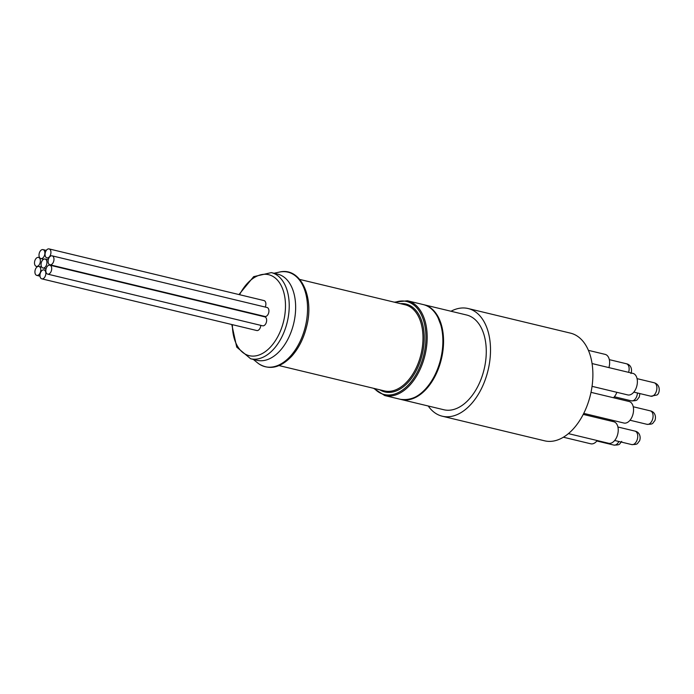<?xml version="1.0" encoding="UTF-8"?>
<svg xmlns="http://www.w3.org/2000/svg" width="694" height="694" viewBox="0 0 694 694"><rect width="100%" height="100%" fill="white"/><g stroke="black" fill="none" stroke-linecap="round" stroke-linejoin="round"><path stroke-width="1.04" d="M45.318 276.03A4.606 2.811 103.5 0 1 41.822 278.849A4.606 2.811 103.5 0 1 40.165 273.714A4.606 2.811 103.5 0 1 43.982 269.888A4.606 2.811 103.5 0 1 45.318 276.03M40.278 272.577A4.606 2.811 103.5 0 1 36.782 275.397A4.606 2.811 103.5 0 1 35.125 270.261A4.606 2.811 103.5 0 1 38.933 266.435A4.606 2.811 103.5 0 1 40.278 272.577M39.853 263.547A4.606 2.811 103.5 0 1 36.357 266.375A4.606 2.811 103.5 0 1 34.7 261.239A4.606 2.811 103.5 0 1 38.508 257.413A4.606 2.811 103.5 0 1 39.853 263.547M46.411 265.177A4.606 2.811 103.5 0 1 42.915 267.997A4.606 2.811 103.5 0 1 41.258 262.861A4.606 2.811 103.5 0 1 45.067 259.036A4.606 2.811 103.5 0 1 46.411 265.177M51.183 271.311A4.606 2.811 103.5 0 1 47.686 274.13A4.606 2.811 103.5 0 1 46.03 268.994A4.606 2.811 103.5 0 1 49.847 265.169A4.606 2.811 103.5 0 1 51.183 271.311M53.455 261.968A4.606 2.811 103.5 0 1 49.959 264.796A4.606 2.811 103.5 0 1 48.302 259.66A4.606 2.811 103.5 0 1 52.111 255.834A4.606 2.811 103.5 0 1 53.455 261.968M44.364 255.748A4.606 2.811 103.5 0 1 40.868 258.576A4.606 2.811 103.5 0 1 39.211 253.431A4.606 2.811 103.5 0 1 43.028 249.614A4.606 2.811 103.5 0 1 44.364 255.748M50.419 255.045A4.606 2.811 103.5 0 1 46.923 257.873A4.606 2.811 103.5 0 1 45.266 252.729A4.606 2.811 103.5 0 1 49.083 248.912A4.606 2.811 103.5 0 1 50.419 255.045M260.779 325.356A4.606 2.811 103.5 0 1 260.267 327.698A4.606 2.811 103.5 0 1 256.771 330.526L41.822 278.849M52.111 255.834L267.06 307.503A4.606 2.811 103.5 0 1 268.404 313.645A4.606 2.811 103.5 0 1 264.908 316.464L49.959 264.796M49.083 248.912L264.024 300.58A4.606 2.811 103.5 0 1 265.368 306.713A4.606 2.811 103.5 0 1 265.221 307.06M49.847 265.169L264.787 316.846A4.606 2.811 103.5 0 1 266.132 322.979A4.606 2.811 103.5 0 1 262.636 325.798L47.686 274.13M423.54 304.649A48.727 29.729 103.5 0 1 423.878 304.727A48.727 29.729 103.5 0 1 438.07 369.607A48.727 29.729 103.5 0 1 401.097 399.484A48.727 29.729 103.5 0 1 400.768 399.397M616.845 392.301A11.078 6.758 103.5 0 1 616.671 392.761A11.078 6.758 103.5 0 1 613.444 397.74M583.229 414.405L613.765 421.744A11.078 6.758 103.5 0 1 616.992 436.491A11.078 6.758 103.5 0 1 608.595 443.275L568.403 433.62M591.002 392.344L629.094 401.496A11.078 6.758 103.5 0 1 632.312 416.244A11.078 6.758 103.5 0 1 623.915 423.036L583.749 413.381M592.077 363.561L632.919 373.381A11.078 6.758 103.5 0 1 636.138 388.128A11.078 6.758 103.5 0 1 631.601 394.123A11.078 6.758 103.5 0 1 627.74 394.921L592.051 386.341M588.417 350.357L605.168 354.382A11.078 6.758 103.5 0 1 609.523 360.802A11.078 6.758 103.5 0 1 608.907 367.612M590.047 414.891A11.078 6.758 103.5 0 1 589.761 415.975M597.204 440.543A11.078 6.758 103.5 0 1 590.75 443.796L563.372 437.211M450.996 311.242A55.373 33.789 103.5 0 1 468.155 308.535A55.373 33.789 103.5 0 1 484.273 382.273A55.373 33.789 103.5 0 1 442.269 416.209A55.373 33.789 103.5 0 1 428.215 405.999M468.155 308.535L570.52 333.146A55.373 33.789 103.5 0 1 586.647 406.875A55.373 33.789 103.5 0 1 544.634 440.82L442.269 416.209M423.878 304.727L466.602 314.998A48.727 29.729 103.5 0 1 480.786 379.878A48.727 29.729 103.5 0 1 443.822 409.746L401.097 399.484M250.629 358.755L257.049 360.299A44.295 27.031 -76.5 0 0 292.33 328.418A44.295 27.031 -76.5 0 0 283.447 276.706A44.295 27.031 -76.5 0 0 277.756 274.156L271.337 272.612A44.295 27.031 103.5 0 1 277.027 275.162A44.295 27.031 103.5 0 1 285.911 326.874A44.295 27.031 103.5 0 1 250.629 358.755L236.732 347.13L231.779 324.514M614.364 396.751L631.393 400.846A6.931 4.225 -76.5 0 0 636.32 397.341A6.931 4.225 -76.5 0 0 637.422 392.978M628.591 372.34A6.931 4.225 -76.5 0 0 626.352 363.743L609.323 359.648M609.445 420.703A6.931 4.225 -76.5 0 0 609.74 419.627M596.849 440.994L613.878 445.088A6.931 4.225 -76.5 0 0 618.805 441.584A6.931 4.225 -76.5 0 0 618.857 441.479M614.684 440.482L631.714 444.576A6.931 4.225 -76.5 0 0 636.641 441.063A6.931 4.225 -76.5 0 0 634.958 431.104L617.929 427.01M630.005 420.234L647.034 424.329A6.931 4.225 -76.5 0 0 651.97 420.824A6.931 4.225 -76.5 0 0 650.278 410.857L633.249 406.762M633.83 392.119L650.859 396.213A6.931 4.225 -76.5 0 0 653.557 395.528A6.931 4.225 -76.5 0 0 656.888 388.354A6.931 4.225 -76.5 0 0 654.104 382.741L637.075 378.646M400.421 399.319A48.727 29.729 -76.5 0 0 437.385 369.451A48.727 29.729 -76.5 0 0 423.201 304.562C429.083 306.037 433.854 309.975 437.506 316.369L441.601 327.048C444.611 340.607 443.319 354.738 437.741 369.451C428.007 391.373 415.567 401.332 400.421 399.319L384.719 395.545A48.727 29.729 103.5 0 0 421.683 365.677A48.727 29.729 103.5 0 0 413.754 303.599A48.727 29.729 103.5 0 0 407.499 300.788L394.253 302.159M374.352 388.493A47.843 29.191 -76.5 0 0 378.1 391.763A47.843 29.191 -76.5 0 0 420.538 365.191A47.843 29.191 -76.5 0 0 412.757 304.241A47.843 29.191 -76.5 0 0 395.06 302.35M279.049 365.582L384.389 390.904A44.295 27.031 -76.5 0 0 419.679 359.024A44.295 27.031 -76.5 0 0 410.787 307.321A44.295 27.031 -76.5 0 0 405.096 304.77L299.756 279.439M400.499 303.66A45.179 27.569 103.5 0 1 411.794 306.67A45.179 27.569 103.5 0 1 419.393 363.604A45.179 27.569 103.5 0 1 379.792 389.802M232.386 324.662A41.64 25.409 -76.5 0 0 251.089 356.005A41.64 25.409 -76.5 0 0 280.792 330.153A41.64 25.409 -76.5 0 0 275.613 278.329A41.64 25.409 -76.5 0 0 239.577 294.707M253.284 359.388L257.552 362.858A48.623 29.669 -76.5 0 0 258.94 363.899A48.623 29.669 -76.5 0 0 302.072 336.894A48.623 29.669 -76.5 0 0 294.161 274.954A48.623 29.669 -76.5 0 0 279.37 272.1L274 273.254M36.357 266.375L37.528 266.652M38.508 257.413L39.688 257.7M43.982 269.888L45.839 270.339M46.923 257.873L48.771 258.315M42.915 267.997L46.09 268.76M45.067 259.036L48.268 259.808M36.782 275.397L40.009 276.177M38.933 266.435L41.718 267.112M40.868 258.576L43.679 259.244M43.028 249.614L46.298 250.395M631.393 400.846C638.176 400.75 636.459 400.143 639.226 397.15L639.911 393.576M630.95 373.519C632.494 369.39 630.915 364.628 626.352 363.743M612.039 421.327L612.36 420.252M613.878 445.088C620.662 444.993 618.944 444.386 621.711 441.393M631.714 444.576C638.497 444.472 636.788 443.874 639.556 440.881C641.1 436.743 639.521 431.98 634.958 431.104M647.034 424.329C653.817 424.234 652.108 423.626 654.876 420.633C656.42 416.504 654.841 411.742 650.278 410.857M650.859 396.213L656.55 395.077C659.3 394.886 661.807 385.005 654.104 382.741M373.546 388.302L384.719 395.545M271.337 272.612L253.666 276.654L238.97 294.56M257.552 362.858L259.009 363.942C269.662 370.344 280.532 367.794 291.645 356.308C298.698 348.405 303.694 338.464 306.644 326.475C314.59 296.364 300.155 266.704 279.37 272.1M407.499 300.788L423.201 304.562"/></g></svg>
